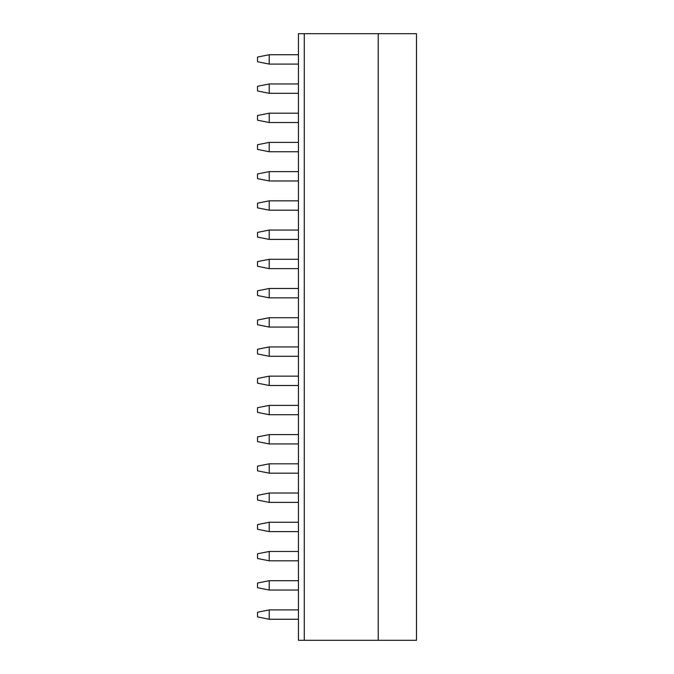 <?xml version="1.0" encoding="UTF-8"?>
<svg xmlns="http://www.w3.org/2000/svg" width="674" height="674" viewBox="0 0 674 674"><rect width="100%" height="100%" fill="white"/><g stroke="black" fill="none" stroke-linecap="round" stroke-linejoin="round"><path stroke-width="1.01" d="M416.481 33.7L416.481 640.3L378.215 640.3L378.215 33.7L416.481 33.7M304.277 33.7L298.43 33.7L298.43 640.3L304.277 640.3L304.277 33.7L378.215 33.7M304.277 640.3L378.215 640.3M298.43 43.052L298.43 33.7M269.212 64.089L269.212 54.737L257.519 57.079L257.519 61.747L269.212 64.089L298.43 64.089M298.43 54.737L269.212 54.737M298.43 93.307L269.212 93.307L257.519 90.973L257.519 86.297L269.212 83.955L269.212 93.307M298.43 83.955L269.212 83.955M298.43 122.525L269.212 122.525L257.519 120.191L257.519 115.515L269.212 113.181L269.212 122.525M298.43 113.181L269.212 113.181M298.43 151.751L269.212 151.751L257.519 149.409L257.519 144.733L269.212 142.399L269.212 151.751M298.43 142.399L269.212 142.399M298.43 180.969L269.212 180.969L257.519 178.627L257.519 173.951L269.212 171.617L269.212 180.969M298.43 171.617L269.212 171.617M298.43 210.187L269.212 210.187L257.519 207.853L257.519 203.177L269.212 200.835L269.212 210.187M298.43 200.835L269.212 200.835M298.43 239.405L269.212 239.405L257.519 237.071L257.519 232.395L269.212 230.053L269.212 239.405M298.43 230.053L269.212 230.053M298.43 268.623L269.212 268.623L257.519 266.289L257.519 261.613L269.212 259.279L269.212 268.623M298.43 259.279L269.212 259.279M298.43 297.849L269.212 297.849L257.519 295.507L257.519 290.831L269.212 288.497L269.212 297.849M298.43 288.497L269.212 288.497M298.43 327.067L269.212 327.067L257.519 324.725L257.519 320.049L269.212 317.715L269.212 327.067M298.43 317.715L269.212 317.715M298.43 356.285L269.212 356.285L257.519 353.951L257.519 349.275L269.212 346.933L269.212 356.285M298.43 346.933L269.212 346.933M298.43 385.503L269.212 385.503L257.519 383.169L257.519 378.493L269.212 376.151L269.212 385.503M298.43 376.151L269.212 376.151M298.43 414.721L269.212 414.721L257.519 412.387L257.519 407.711L269.212 405.377L269.212 414.721M298.43 405.377L269.212 405.377M298.43 443.947L269.212 443.947L257.519 441.605L257.519 436.929L269.212 434.595L269.212 443.947M298.43 434.595L269.212 434.595M298.43 473.165L269.212 473.165L257.519 470.823L257.519 466.147L269.212 463.813L269.212 473.165M298.43 463.813L269.212 463.813M298.43 502.383L269.212 502.383L257.519 500.049L257.519 495.373L269.212 493.031L269.212 502.383M298.43 493.031L269.212 493.031M298.43 531.601L269.212 531.601L257.519 529.267L257.519 524.591L269.212 522.249L269.212 531.601M298.43 522.249L269.212 522.249M298.43 560.819L269.212 560.819L257.519 558.485L257.519 553.809L269.212 551.475L269.212 560.819M298.43 551.475L269.212 551.475M269.212 590.045L257.519 587.703L257.519 583.027L269.212 580.693L269.212 590.045L298.43 590.045M269.212 580.693L298.43 580.693M269.212 619.263L257.519 616.921L257.519 612.253L269.212 609.911L269.212 619.263L298.43 619.263M269.212 609.911L298.43 609.911"/></g></svg>
